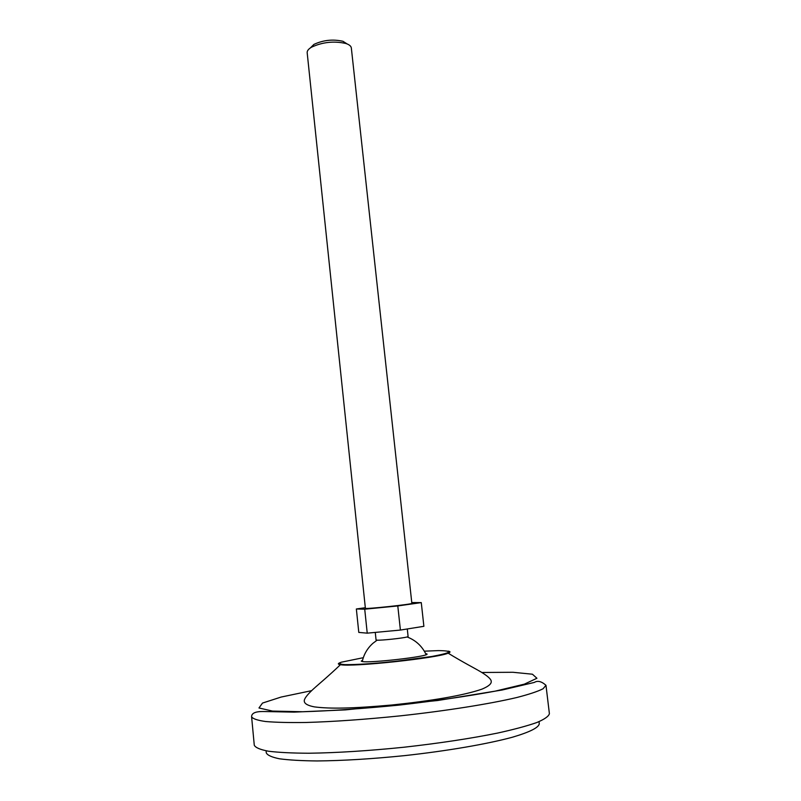 <?xml version="1.0" encoding="UTF-8"?>
<svg xmlns="http://www.w3.org/2000/svg" width="801" height="801" viewBox="0 0 801 801"><rect width="100%" height="100%" fill="white"/><g stroke="black" fill="none" stroke-linecap="round" stroke-linejoin="round"><path stroke-width="1.2" d="M364.725 609.191L367.228 633.16L358.788 632.41L356.355 608.98L364.725 609.191L397.797 605.946L421.276 602.612L411.764 602.552M365.326 607.719L356.355 608.98M411.854 603.343C413.256 604.204 364.195 609.441 365.386 608.309L307.173 52.696C307.023 50.843 308.475 49.011 311.499 47.199C322.563 42.053 334.047 40.831 345.942 43.514C349.296 44.646 351.088 46.128 351.339 47.98L411.854 603.343M407.288 628.965L408.099 636.535L407.138 636.955C402.933 638.187 381.466 640.48 377.101 640.169L376.07 639.959L375.269 632.41M367.228 633.16L400.4 630.067L423.879 626.312L421.276 602.612M347.193 43.975L343.008 41.312C332.956 39.019 323.254 40.06 313.902 44.415L310.377 47.91M425.611 653.506L427.073 654.077C428.515 656.53 369.601 663.308 362.252 661.516L361.231 661.115L362.543 660.244M545.982 685.316L549.396 713.681C548.745 716.304 544.54 719.258 536.79 722.542C526.988 725.966 513.922 729.471 497.601 733.075C470.347 738.572 439.068 743.298 403.734 747.253C368.37 750.847 336.79 752.84 308.996 753.23C292.285 753.16 278.768 752.489 268.465 751.218C260.195 749.646 255.469 747.653 254.277 745.22L251.604 716.775C252.756 718.777 257.431 720.359 265.642 721.521C275.884 722.392 289.331 722.712 305.972 722.482C333.647 721.671 365.116 719.458 400.38 715.844C446.427 710.817 489.581 703.949 516.785 697.521C529.03 694.357 537.781 691.453 543.028 688.79L545.982 685.316C541.536 681.331 537.631 680.379 534.297 682.442L502.247 689.991L437.736 700.505L345.531 709.876L294.107 712.119L262.998 711.508C255.349 711.478 251.544 713.23 251.604 716.775M539.023 721.661L539.273 723.703C538.833 727.568 529.851 732.084 512.32 737.25C487.128 744.069 447.218 750.948 404.625 755.623C372.004 758.927 342.838 760.71 317.126 760.95C301.647 760.8 289.111 760.079 279.519 758.797C271.819 757.225 267.414 755.253 266.282 752.88L266.092 750.827M400.4 630.067L397.797 605.946M424.33 651.173L438.337 650.612C445.346 650.662 448.91 651.163 449.011 652.104C446.838 653.296 441.151 654.737 431.949 656.46L394.573 661.496C373.536 663.659 354.903 664.82 344.82 664.61C339.844 664.239 338.613 663.448 341.096 662.247L363.304 657.691M448.059 651.123C450.633 651.533 450.663 652.214 448.16 653.175C437.416 658.102 351.979 667.233 340.435 664.69C337.782 664.279 337.672 663.598 340.105 662.657M481.801 672.48L512.94 672.279L532.425 674.212L536.93 678.267L524.355 684.154L494.748 691.243C467.133 696.309 435.293 700.915 399.228 705.09C363.103 708.635 331.003 710.857 302.948 711.749L272.5 711.078L258.973 707.974L262.518 703.058L281.151 697.05L311.639 690.662M426.162 654.687C422.217 646.257 415.869 640.349 407.138 636.955M377.101 640.169L372.986 643.253C367.429 648.199 363.854 654.287 362.252 661.516M313.902 44.415L311.499 47.199M343.008 41.312L345.942 43.514M448.16 653.175C436.465 657.781 352.84 666.712 340.435 664.69C329.081 675.654 314.793 687.578 314.683 687.869C313.251 689.08 303.359 697.871 304.31 701.356C304.63 703.819 307.995 705.661 314.392 706.882C329.872 708.905 352.25 708.555 392.11 704.98C430.287 700.985 463.068 695.648 481.842 689.19C488.45 686.437 491.574 683.834 491.223 681.381C491.403 677.786 479.989 671.328 478.317 670.437C478.167 670.187 461.626 661.526 448.16 653.175"/></g></svg>
